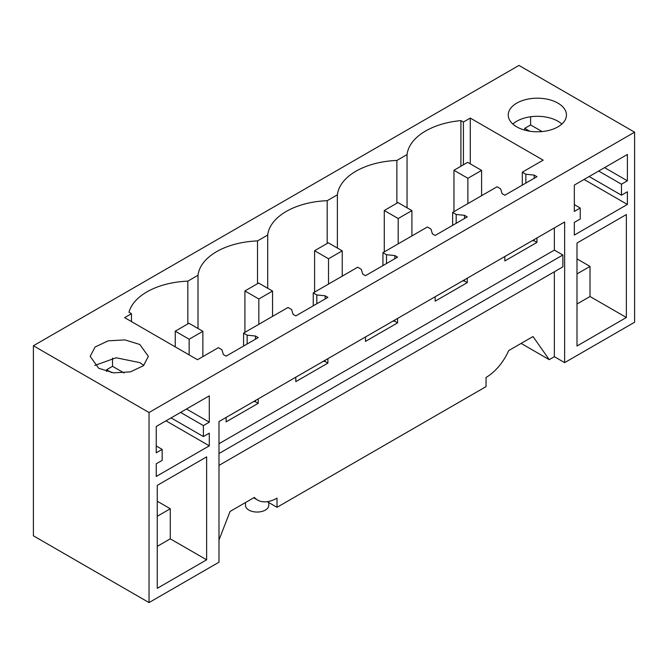 <?xml version="1.0" encoding="UTF-8"?>
<svg xmlns="http://www.w3.org/2000/svg" width="668" height="668" viewBox="0 0 668 668"><rect width="100%" height="100%" fill="white"/><g stroke="black" fill="none" stroke-linecap="round" stroke-linejoin="round"><path stroke-width="1" d="M554.356 271.776L554.356 356.687L549.238 359.651L532.997 336.547L508.682 350.591A38.794 22.403 120 0 1 486.045 377.437L486.045 386.622L277.011 507.313L267.258 501.685M253.715 497.794L257.606 500.048A38.794 22.403 -60 0 0 277.011 498.128L277.011 507.313M218.987 539.986L230.059 511.454L254.374 497.418A38.794 22.403 -60 0 0 257.606 500.048M549.238 359.651L521.115 343.41M564.644 362.632L564.644 221.985L218.987 421.55L218.987 562.197L149.031 602.578L149.031 412.515L634.6 132.18L634.6 322.243L564.644 362.632L554.356 356.687M554.356 227.922L554.356 250.099L562.865 255.009L562.865 266.866L218.987 465.404M149.031 602.578L33.4 535.82L33.4 345.757L518.969 65.422L634.6 132.18M268.753 502.553L268.753 505.334A11.64 6.722 180 0 1 265.346 510.085A11.64 6.722 180 0 1 248.888 510.085A11.64 6.722 180 0 1 245.482 505.334L245.482 502.553M206.637 559.817L157.264 588.324L157.264 485.377L206.637 456.87L206.637 559.817L170.29 538.834L157.264 546.357M203.389 425.591L203.389 436.571L209.301 433.156L209.301 445.832L156.245 476.459L156.245 463.784L162.157 460.377L162.157 449.397L156.245 452.812L156.245 426.468L209.301 395.84L209.301 422.184L203.389 425.591L180.577 412.423M576.993 345.999L626.367 317.492L626.367 214.537L576.993 243.043L576.993 345.999M574.33 185.086L574.33 211.43L580.241 208.024L580.241 218.995L574.33 222.411L574.33 235.078L627.386 204.45L627.386 191.783L621.474 195.19L621.474 184.218L627.386 180.803L627.386 154.458L574.33 185.086M536.938 237.975L536.938 242.417L534.191 240.831L532.329 240.639M504.841 256.512L504.841 260.946L536.938 242.417M467.258 278.205L467.258 282.647L464.51 281.061L462.648 280.869M435.16 296.742L435.16 301.176L467.258 282.647M397.577 318.436L397.577 322.869L394.83 321.291L392.968 321.099M365.479 336.973L365.479 341.406L397.577 322.869M327.896 358.666L327.896 363.1L325.149 361.522L323.287 361.33M295.799 377.195L295.799 381.637L327.896 363.1M258.215 398.896L258.215 403.33L255.468 401.752L253.606 401.56M226.118 417.425L226.118 421.867L258.215 403.33M554.356 250.099L218.987 443.719M562.865 255.009L218.987 453.539M149.031 412.515L33.4 345.757M98.689 368.252L90.172 356.37L95.073 347.034L108.132 340.847L124.941 339.895L139.837 344.488L148.363 356.37L143.461 365.705L130.402 371.892L113.593 372.844L98.689 368.252M243.578 333.115L288.025 307.455L291.59 309.509L293.06 314.319L295.799 315.906L327.896 297.369L325.149 295.79L316.824 294.939L313.259 292.885L357.706 267.225L361.271 269.279L362.732 274.089L365.479 275.675L397.577 257.147L394.83 255.56L386.505 254.708L382.939 252.654L427.386 226.995L430.952 229.049L432.413 233.858L435.16 235.445L467.258 216.916L464.51 215.33L456.186 214.478L452.62 212.424L497.067 186.764L500.633 188.827L502.094 193.628L504.841 195.215L536.938 176.686L534.191 175.099L525.866 174.248L522.301 172.194L543.151 160.153L470.272 118.077L463.417 122.044L460.912 120.599A64.011 36.957 0 0 0 407.054 154.584L396.875 160.454A64.011 36.957 0 0 0 337.373 194.814L327.195 200.684A64.011 36.957 0 0 0 267.693 235.044L257.514 240.914A64.011 36.957 0 0 0 198.012 275.266L187.833 281.144A64.011 36.957 0 0 0 128.974 312.24L131.471 313.684L124.615 317.642L197.494 359.718L218.344 347.686L221.91 349.74L223.379 354.549L226.118 356.136L258.215 337.599L255.468 336.021L247.143 335.169L243.578 333.115L243.578 346.049M516.773 126.87A29.1 16.8 0 0 0 548.486 130.511A29.1 16.8 0 0 0 566.447 114.996A29.1 16.8 0 0 0 557.922 103.114A29.1 16.8 0 0 0 526.217 99.474A29.1 16.8 0 0 0 508.248 114.996A29.1 16.8 0 0 0 516.773 126.87M157.264 516.264L170.29 508.74L157.264 501.217M170.29 508.74L170.29 538.834M203.389 436.571L171.066 417.909M111.548 372.569L106.621 369.721L112.533 366.314L112.533 358.14M106.621 371.5L106.621 369.721M209.301 445.832L166.006 420.832M162.157 449.397L156.245 445.99M94.764 365.429L116.132 357.781L139.837 362.607L143.77 365.429M209.301 422.184L186.481 409.008M124.014 372.944L112.533 366.314M626.367 317.492L590.019 296.5L576.993 304.024M590.019 296.5L590.019 266.407L576.993 258.883M561.855 124.048A29.1 16.8 0 0 0 557.922 121.225A29.1 16.8 0 0 0 512.84 124.048M627.386 180.803L604.565 167.635M542.099 131.563L530.609 124.933L530.609 116.766M621.474 184.218L598.662 171.041M529.632 131.187L524.706 128.348L524.706 130.118M530.609 124.933L524.706 128.348M621.474 195.19L589.151 176.527M627.386 204.45L584.091 179.458M580.241 208.024L574.33 204.608M590.019 266.407L576.993 273.93M534.191 175.099L534.191 178.264M534.191 239.561L534.191 240.831M464.51 215.33L464.51 218.494M464.51 279.792L464.51 281.061M394.83 255.56L394.83 258.725M394.83 320.022L394.83 321.291M325.149 295.79L325.149 298.955M325.149 360.252L325.149 361.522M255.468 336.021L255.468 339.185M255.468 400.483L255.468 401.752M198.012 328.506L198.012 275.266M187.833 281.144L187.833 323.913M257.514 283.683L257.514 240.914M267.693 288.275L267.693 235.044M327.195 243.453L327.195 200.684M337.373 248.045L337.373 194.814M396.875 203.222L396.875 160.454M407.054 154.584L407.054 207.815M460.912 166.248L460.912 120.599M463.417 164.804L463.417 122.044M470.272 118.077L470.272 163.852M313.259 292.885L313.259 305.819M382.939 252.654L382.939 265.588M452.62 212.424L452.62 225.366M522.301 172.194L522.301 185.136M525.866 174.248L525.866 183.074M456.186 214.478L456.186 223.304M386.505 254.708L386.505 263.534M316.824 294.939L316.824 303.765M247.143 335.169L247.143 343.995M131.471 313.684L131.471 321.609M453.956 211.656L453.956 170.265L467.876 178.306L481.595 170.39L467.667 162.349L453.956 170.265M467.876 203.615L467.876 178.306M481.595 195.699L481.595 170.39M384.275 251.886L384.275 210.495L398.195 218.536L411.914 210.62L397.986 202.579L384.275 210.495M398.195 243.845L398.195 218.536M411.914 235.929L411.914 210.62M314.595 292.116L314.595 250.725L328.514 258.766L342.233 250.851L328.305 242.81L314.595 250.725M328.514 284.075L328.514 258.766M342.233 276.16L342.233 250.851M244.914 332.347L244.914 290.956L258.833 298.997L272.552 291.073L258.625 283.04L244.914 290.956M258.833 324.306L258.833 298.997M272.552 316.39L272.552 291.073M175.233 346.867L175.233 331.186L189.153 339.227L202.872 331.303L188.944 323.27L175.233 331.186M189.153 354.908L189.153 339.227M202.872 356.612L202.872 331.303"/></g></svg>
